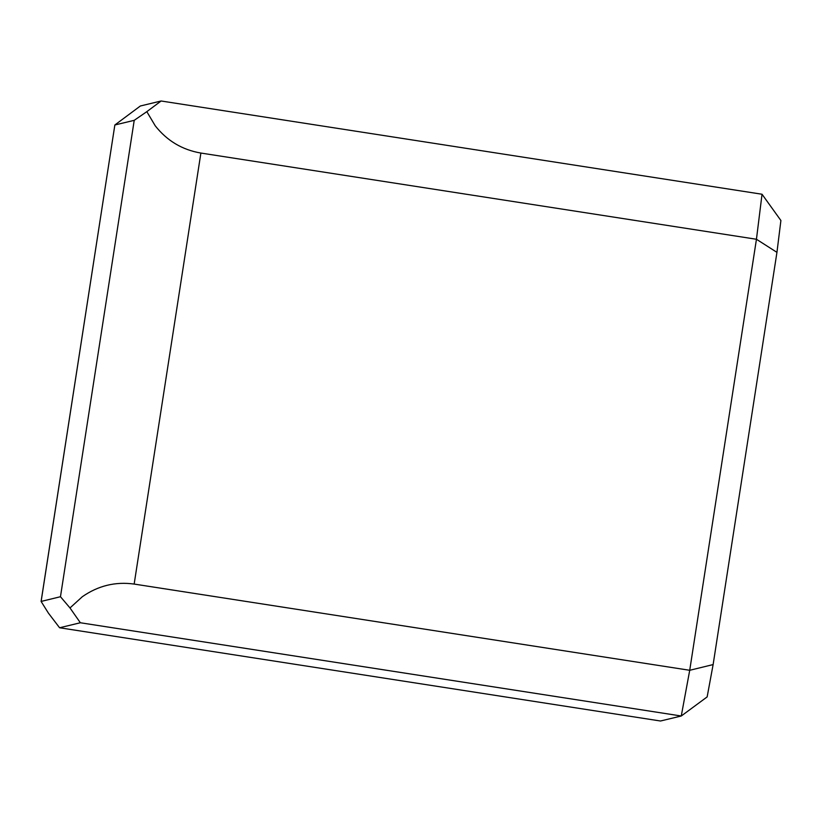 <?xml version="1.0" encoding="UTF-8"?>
<svg xmlns="http://www.w3.org/2000/svg" width="822" height="822" viewBox="0 0 822 822"><rect width="100%" height="100%" fill="white"/><g stroke="black" fill="none" stroke-linecap="round" stroke-linejoin="round"><path stroke-width="1.23" d="M762.035 194.239L161.122 100.993L140.357 105.997L114.854 124.985L134.222 120.331L146.819 111.658L155.235 125.807C167.041 140.778 182.258 149.861 200.887 153.056L756.446 239.264L689.72 670.29L134.161 584.072C115.44 581.483 98.167 585.696 82.344 596.7L69.993 607.941L60.468 596.721L41.1 601.437L48.426 613.14L59.585 627.761L660.498 721.007L681.263 716.003L707.146 696.912L713.126 664.577L776.944 252.354L780.9 220.512L762.035 194.239L756.446 239.264L776.944 252.354M41.1 601.437L114.854 124.985L41.141 601.385M69.993 607.941L80.351 622.757L681.263 716.003L689.72 670.29L713.126 664.577M146.819 111.658L161.122 100.993M59.585 627.761L80.351 622.757M134.222 120.331L60.468 596.721M134.161 584.072L200.887 153.056"/></g></svg>
